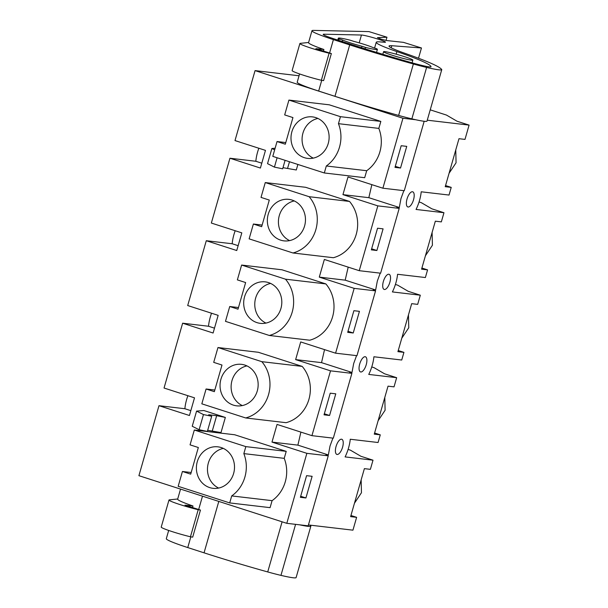 <?xml version="1.0" encoding="UTF-8"?>
<svg xmlns="http://www.w3.org/2000/svg" width="608" height="608" viewBox="0 0 608 608"><rect width="100%" height="100%" fill="white"/><g stroke="black" fill="none" stroke-linecap="round" stroke-linejoin="round"><path stroke-width="0.91" d="M424.179 121.273L404.267 190.714L382.888 188.206L348.004 176.966L342.942 194.636L377.826 205.876L359.237 270.689L324.353 259.456L319.291 277.119L354.175 288.359L335.586 353.18L300.702 341.939L295.64 359.609L330.524 370.842L311.934 435.662L277.05 424.43L271.981 442.092L306.865 453.332L286.801 523.321L138.913 475.684L158.977 405.696L189.445 415.507L194.507 397.837L164.046 388.026L182.636 323.205L213.096 333.017L218.158 315.354L187.697 305.543L206.287 240.722L236.748 250.534L241.809 232.864L211.348 223.052L229.938 158.232L260.399 168.051L262.93 159.235L265.468 150.381L235 140.57L255.064 70.612L402.952 118.256L382.888 188.206M415.781 119.753L402.952 118.256M400.535 168.021L406.737 146.368L401.196 145.73L394.995 167.375L400.535 168.021L395.291 166.326M182.423 471.489L178.174 486.316L229.702 502.915L270.081 507.65L272.088 500.658A33.843 30.841 -83.3 0 0 284.217 458.348L286.224 451.356L234.696 434.758L194.317 430.023L190.061 444.858L198.337 447.518L190.699 474.149L182.423 471.489L191.17 472.507M297.882 164.456L296.294 169.982L282.986 167.679M225.34 417.438L216.661 415.682L208.688 414.747L211.706 416.267L203.46 414.572L196.582 411.107L203.855 410.522L225.34 417.438L220.993 432.592L207.685 430.297M292.98 252.981L249.128 238.86L253.384 224.025L261.66 226.693L269.291 200.062L261.022 197.402L265.27 182.567L305.649 187.302L349.501 201.43A33.843 30.841 -83.3 0 1 356.235 234.338A33.843 30.841 -83.3 0 1 333.359 257.716L292.98 252.981A33.843 30.841 -83.3 0 0 315.856 229.604A33.843 30.841 -83.3 0 0 309.122 196.696L349.501 201.43M245.678 417.954L201.826 403.826L206.082 388.998L214.35 391.666L221.988 365.036L213.712 362.368L217.968 347.54L258.347 352.275L302.199 366.404A33.843 30.841 -83.3 0 1 308.932 399.312A33.843 30.841 -83.3 0 1 286.056 422.689L245.678 417.954A33.843 30.841 -83.3 0 0 268.554 394.577A33.843 30.841 -83.3 0 0 261.82 361.669L302.199 366.404M380.836 121.418L329.3 104.819L288.922 100.084L340.457 116.683L380.836 121.418L378.83 128.402L338.451 123.667A33.843 30.841 -83.3 0 1 326.314 165.984L366.7 170.719A33.843 30.841 -83.3 0 0 378.83 128.402M366.7 170.719L364.694 177.703L324.315 172.968L272.787 156.37L277.035 141.542L285.783 142.568M269.329 335.472L225.477 321.343L229.733 306.516L238.002 309.176L245.64 282.553L237.363 279.885L241.619 265.058L281.998 269.792L325.85 283.913A33.843 30.841 -83.3 0 1 332.584 316.829A33.843 30.841 -83.3 0 1 309.708 340.206L269.329 335.472A33.843 30.841 -83.3 0 0 292.205 312.094A33.843 30.841 -83.3 0 0 285.471 279.178L325.85 283.913M427.264 120.194L469.087 125.104L457.011 121.212L446.485 115.079L430.236 109.843M299.052 75.772L255.064 70.612M469.087 125.104L464.991 139.399L458.987 138.692L445.231 186.686L451.227 187.386L449.031 195.054L421.215 191.794A22.58 9.143 -72.1 0 1 419.436 200.731A22.58 9.143 -72.1 0 1 416.054 209.448L443.962 212.724L441.34 221.882L435.336 221.183L421.58 269.169L427.576 269.876L425.38 277.537L397.564 274.276A22.58 9.143 -72.1 0 1 395.785 283.222A22.58 9.143 -72.1 0 1 392.403 291.931L420.31 295.207L417.681 304.372L411.684 303.666L397.921 351.66L403.925 352.359L401.728 360.027L373.912 356.767A22.58 9.143 -72.1 0 1 372.126 365.704A22.58 9.143 -72.1 0 1 368.752 374.422L396.659 377.69L394.03 386.855L388.033 386.156L374.27 434.142L380.274 434.842L378.07 442.51L350.261 439.25A22.58 9.143 -72.1 0 1 348.475 448.195A22.58 9.143 -72.1 0 1 345.101 456.904L373.008 460.18L370.378 469.346L364.382 468.639L350.618 516.625L356.622 517.332L352.936 530.168L308.431 524.947M403.864 190.661L400.976 198.573L399.304 207.488L396.857 207.199L399.205 208.377L380.616 273.197L359.237 270.689M380.213 273.152L377.325 281.056L375.645 289.97L373.206 289.682L375.554 290.867L356.964 355.68L335.586 353.18M356.562 355.634L353.674 363.538L351.994 372.453L349.554 372.172L351.895 373.35L333.313 438.17L311.934 435.662M332.91 438.125L330.022 446.029L328.343 454.944L325.903 454.655L328.244 455.833L308.18 525.829L286.801 523.321M408.462 195.396A7.957 3.222 -72.1 0 1 412.718 191.801A7.957 3.222 -72.1 0 1 413.448 200.032A7.957 3.222 -72.1 0 1 412.087 203.361A7.957 3.222 -72.1 0 1 407.839 206.956A7.957 3.222 -72.1 0 1 406.95 199.272A7.957 3.222 -72.1 0 1 408.462 195.396M366.145 365.005A7.957 3.222 -72.1 0 1 364.785 368.326A7.957 3.222 -72.1 0 1 360.529 371.929A7.957 3.222 -72.1 0 1 359.64 364.238A7.957 3.222 -72.1 0 1 361.16 360.369A7.957 3.222 -72.1 0 1 365.416 356.774A7.957 3.222 -72.1 0 1 366.145 365.005M335.988 446.728A7.957 3.222 -72.1 0 1 337.508 442.852A7.957 3.222 -72.1 0 1 341.757 439.257A7.957 3.222 -72.1 0 1 342.494 447.488A7.957 3.222 -72.1 0 1 341.134 450.817A7.957 3.222 -72.1 0 1 336.878 454.412A7.957 3.222 -72.1 0 1 335.988 446.728M389.796 282.515A7.957 3.222 -72.1 0 1 388.436 285.844A7.957 3.222 -72.1 0 1 384.18 289.438A7.957 3.222 -72.1 0 1 383.291 281.755A7.957 3.222 -72.1 0 1 384.811 277.879A7.957 3.222 -72.1 0 1 389.067 274.284A7.957 3.222 -72.1 0 1 389.796 282.515M371.845 184.65L368.836 197.676L342.942 194.636M399.304 207.488L368.836 197.676M187.887 395.702A22.587 9.15 107.9 0 0 186.557 399.813A22.587 9.15 107.9 0 0 184.878 408.728L158.977 405.696M211.538 313.219A22.587 9.15 107.9 0 0 210.208 317.33A22.587 9.15 107.9 0 0 208.529 326.245L182.636 323.205M235.19 230.736A22.587 9.15 107.9 0 0 233.86 234.84A22.587 9.15 107.9 0 0 232.18 243.755L206.287 240.722M258.841 148.246A22.587 9.15 107.9 0 0 257.511 152.357A22.587 9.15 107.9 0 0 255.839 161.272L229.938 158.232M274.641 149.887L271.882 148.496L267.535 163.651L274.421 167.116L277.104 157.761M271.882 148.496L275.12 148.23M289.476 161.751L287.614 168.226M277.035 141.542L285.312 144.21L292.942 117.58L284.673 114.912L288.922 100.084M326.314 165.984L324.315 172.968M340.457 116.683L338.451 123.667M342.258 41.526L342.684 40.06A17.503 1.277 16 0 0 350.71 42.97A17.503 1.277 16 0 0 361.965 46.269L365.507 47.409L365.089 48.86M376.542 52.394L377.401 49.415A20.322 1.482 -164 0 0 376.58 48.708L373.038 47.568A17.503 1.277 16 0 0 365.013 44.65A17.503 1.277 16 0 0 353.757 41.352L350.216 40.212A20.322 1.482 -164 0 0 338.322 38.205A20.322 1.482 -164 0 0 339.142 38.912L338.717 40.379M361.54 47.743L361.965 46.269M404.442 56.643A15.246 1.11 16 0 0 383.557 51.71A15.246 1.11 16 0 0 391.978 55.176A15.246 1.11 16 0 0 412.862 60.108A15.246 1.11 16 0 0 404.442 56.643M451.227 187.386L445.55 185.562M261.79 163.187L255.839 161.272M285.091 160.337L282.659 168.811L274.421 167.116M315.803 117.61A20.892 19.038 -83.3 0 0 312.489 116.888A20.892 19.038 -83.3 0 0 291.437 133.585A20.892 19.038 -83.3 0 0 304.312 157.662A20.892 19.038 -83.3 0 0 307.625 158.384A20.892 19.038 -83.3 0 0 328.677 141.687A20.892 19.038 -83.3 0 0 315.803 117.61M377.401 49.415A20.322 1.482 -164 0 1 365.507 47.409M342.684 40.06L339.142 38.912M455.764 149.956L456.061 162.784L449.076 173.257M317.923 118.446A20.892 19.038 -83.3 0 0 302.222 136.716A20.892 19.038 -83.3 0 0 313.272 158.118M328.244 455.833L306.865 453.332M305.923 497.96L312.124 476.307L306.584 475.669L300.382 497.321L305.923 497.96L300.686 496.272M328.343 454.944L297.882 445.132L271.981 442.092M300.892 432.106L297.882 445.132M356.622 517.332L350.945 515.5M184.878 408.728L190.836 410.651M216.661 415.682L212.314 430.836M211.706 416.267L207.358 431.422L199.112 429.727L192.234 426.261L196.582 411.107M229.702 502.915L231.709 495.923L272.088 500.658M284.217 458.348L243.838 453.614L245.845 446.622L286.224 451.356M231.709 495.923A33.843 30.841 -83.3 0 0 243.838 453.614M245.845 446.622L194.317 430.023M373.008 460.18L360.932 456.289L350.406 450.156L348.103 449.418M203.46 414.572L199.112 429.727M221.19 447.549A20.892 19.038 -83.3 0 0 217.877 446.834A20.892 19.038 -83.3 0 0 196.832 463.524A20.892 19.038 -83.3 0 0 209.707 487.601A20.892 19.038 -83.3 0 0 213.013 488.323A20.892 19.038 -83.3 0 0 234.065 471.633A20.892 19.038 -83.3 0 0 221.19 447.549M361.152 479.902L361.456 492.723L354.472 503.204M223.311 448.392A20.892 19.038 -83.3 0 0 207.617 466.663A20.892 19.038 -83.3 0 0 218.66 488.064M399.205 208.377L377.826 205.876M376.884 250.504L383.086 228.851L377.545 228.213L371.344 249.865L376.884 250.504L371.64 248.816M348.194 267.132L345.184 280.159L319.291 277.119M265.27 182.567L309.122 196.696M253.384 224.025L262.124 225.051M375.645 289.97L345.184 280.159M443.962 212.724L431.885 208.833L421.359 202.7L419.064 201.955M238.138 245.678L232.18 243.755M292.144 200.093A20.892 19.038 -83.3 0 0 288.838 199.371A20.892 19.038 -83.3 0 0 267.786 216.068A20.892 19.038 -83.3 0 0 280.66 240.145A20.892 19.038 -83.3 0 0 283.974 240.867A20.892 19.038 -83.3 0 0 305.026 224.17A20.892 19.038 -83.3 0 0 292.144 200.093M427.576 269.876L421.899 268.044M294.272 200.936A20.892 19.038 -83.3 0 0 278.57 219.199A20.892 19.038 -83.3 0 0 289.621 240.608M432.106 232.438L432.41 245.267L425.425 255.748M375.554 290.867L354.175 288.359M353.233 332.986L359.434 311.342L353.894 310.696L347.692 332.348L353.233 332.986L347.989 331.299M324.543 349.623L321.533 362.642L295.64 359.609M241.619 265.058L285.471 279.178M229.733 306.516L238.473 307.542M351.994 372.453L321.533 362.642M420.31 295.207L408.234 291.316L397.708 285.182L395.413 284.445M214.487 328.16L208.529 326.245M268.493 282.583A20.892 19.038 -83.3 0 0 265.187 281.861A20.892 19.038 -83.3 0 0 244.135 298.551A20.892 19.038 -83.3 0 0 257.009 322.635A20.892 19.038 -83.3 0 0 260.323 323.35A20.892 19.038 -83.3 0 0 281.367 306.66A20.892 19.038 -83.3 0 0 268.493 282.583M403.925 352.359L398.248 350.535M270.613 283.419A20.892 19.038 -83.3 0 0 254.919 301.69A20.892 19.038 -83.3 0 0 265.962 323.091M408.454 314.929L408.758 327.75L401.774 338.23M351.895 373.35L330.524 370.842M329.574 415.477L335.776 393.824L330.235 393.186L324.034 414.831L329.574 415.477L324.338 413.79M217.968 347.54L261.82 361.669M206.082 388.998L214.822 390.024M396.659 377.69L384.583 373.806L374.057 367.673L371.754 366.928M244.842 365.066A20.892 19.038 -83.3 0 0 241.536 364.344A20.892 19.038 -83.3 0 0 220.484 381.041A20.892 19.038 -83.3 0 0 233.358 405.118A20.892 19.038 -83.3 0 0 236.672 405.84A20.892 19.038 -83.3 0 0 257.716 389.143A20.892 19.038 -83.3 0 0 244.842 365.066M380.274 434.842L374.596 433.018M246.962 365.902A20.892 19.038 -83.3 0 0 231.268 384.172A20.892 19.038 -83.3 0 0 242.311 405.582M384.803 397.412L385.107 410.24L378.123 420.713M421.458 47.971L403.438 42.355L386.642 40.538L381.11 39.186L377.424 37.666L386.962 37.217L368.934 31.601L313.553 30.4A39.52 2.88 16 0 0 311.965 30.742A39.52 2.88 16 0 0 333.404 39.619L349.706 44.886A129.846 9.462 16 0 0 413.372 63.992A30.484 2.219 16 0 0 426.611 67.427A33.265 2.424 16 0 0 441.758 69.654A33.265 2.424 16 0 0 441.081 68.886A101.62 7.402 16 0 0 405.179 53.398A45.167 3.291 16 0 1 389.029 46.056A45.167 3.291 16 0 1 391.81 45.714L421.458 47.971L418.517 58.231M299.577 73.94L297.213 82.186A39.52 2.88 16 0 0 318.66 91.056L334.955 96.322A129.846 9.462 16 0 0 398.62 115.429A30.484 2.219 16 0 0 411.859 118.864A33.265 2.424 16 0 0 427.006 121.091L441.758 69.654M311.965 30.742L308.552 42.651A39.52 2.88 16 0 0 323.897 49.491L315.894 48.663L331.36 53.55L329.11 53.215A20.322 1.482 16 0 1 309.434 47.591A20.322 1.482 16 0 1 299.888 43.51A20.322 1.482 16 0 1 300.268 43.35L308.598 42.476M323.448 51.049L323.897 49.491M361.456 35.021L324.003 34.208A20.011 1.459 16 0 0 323.198 34.382A20.011 1.459 16 0 0 334.058 38.874L358.34 46.725A129.846 9.462 16 0 0 413.478 63.209A19.251 1.406 16 0 0 431.034 66.789A19.251 1.406 16 0 0 431.042 66.758A90.706 6.612 16 0 0 396.902 51.581A54.94 4.005 16 0 1 376.238 42.294A54.94 4.005 16 0 1 379.62 41.876L384.697 42.264A12.768 0.927 16 0 0 385.487 42.165A12.768 0.927 16 0 0 375.121 38.236A12.768 0.927 16 0 0 361.456 35.021L359.199 42.872M386.962 37.217L386.034 40.447M299.888 43.51L292.129 70.574A20.322 1.482 16 0 0 301.674 74.655A20.322 1.482 16 0 0 321.351 80.271L329.11 53.215M331.36 53.55L323.6 80.613L321.351 80.271M168.674 530.45L166.311 538.688A39.52 2.88 16 0 0 187.758 547.565L204.052 552.832A129.846 9.462 16 0 0 267.718 571.938A30.484 2.219 16 0 0 280.957 575.373A33.265 2.424 16 0 0 296.104 577.6L310.855 526.163A33.265 2.424 16 0 0 310.179 525.396A101.62 7.402 16 0 0 309.905 525.122M180.538 489.09L177.65 499.16A39.52 2.88 16 0 0 192.994 506L184.992 505.172L200.458 510.059L198.208 509.717A20.322 1.482 16 0 1 178.532 504.1A20.322 1.482 16 0 1 168.986 500.019A20.322 1.482 16 0 1 169.374 499.852L177.696 498.986M192.546 507.558L192.994 506M299.63 524.826A33.265 2.424 16 0 0 310.855 526.163M168.986 500.019L161.226 527.083A20.322 1.482 16 0 0 170.772 531.156A20.322 1.482 16 0 0 190.448 536.78L198.208 509.717M200.458 510.059L192.698 537.122L190.448 536.78M318.66 91.056L321.731 80.332M329.574 52.987L333.404 39.619M324.003 34.208L323.79 34.952M396.158 54.18L396.902 51.581M391.81 45.714L391.21 47.827M411.859 118.864L426.611 67.427M398.62 115.429L413.372 63.992M334.955 96.322L349.706 44.886M187.758 547.565L190.828 536.841M198.672 509.496L202.494 496.166M280.957 575.373L295.587 524.354M267.718 571.938L282.097 521.808M204.052 552.832L218.796 501.418M382.812 54.294L383.557 51.71M412.087 62.822L412.862 60.108M337.79 40.082L338.322 38.205M374.581 48.062L376.238 42.294"/></g></svg>
